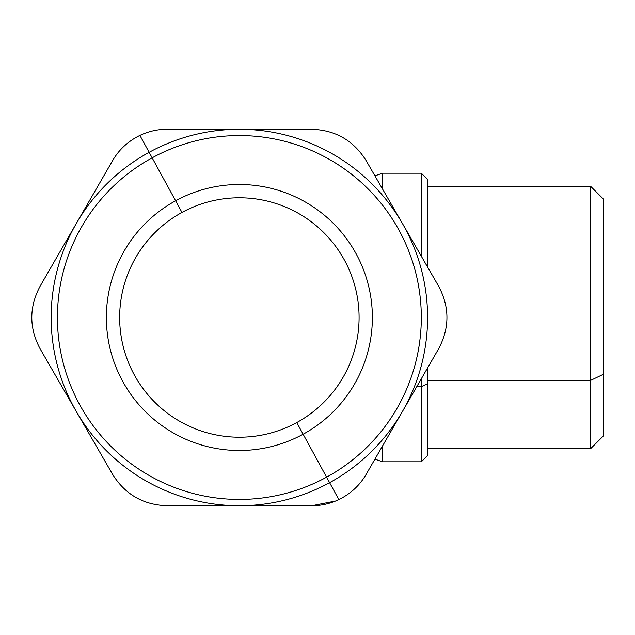 <?xml version="1.0" encoding="UTF-8"?>
<svg xmlns="http://www.w3.org/2000/svg" width="635" height="635" viewBox="0 0 635 635"><rect width="100%" height="100%" fill="white"/><g stroke="black" fill="none" stroke-linecap="round" stroke-linejoin="round"><path stroke-width="0.95" d="M382.595 445.865L382.595 461.796L382.595 445.865M603.25 260.652L603.25 374.348L590.701 380.365L427.585 380.365L590.701 380.365L590.701 448.62L590.701 186.38L603.25 198.93L603.25 374.348L590.701 380.365L590.701 186.38L427.585 186.38L427.585 267.065L427.585 179.475L421.315 173.204L421.315 256.199L421.315 173.204L382.595 173.204L382.595 189.135L382.595 173.204L374.912 175.832M421.315 386.683L421.315 461.796L421.315 386.683L416.758 386.683L421.315 386.683L421.315 378.801L421.315 386.683L427.585 383.675L427.585 367.935L427.585 383.675L421.315 386.683M427.585 383.675L427.585 455.525L421.315 461.796L382.595 461.796L374.912 459.168M603.25 374.348L603.25 436.07L590.701 448.62L427.585 448.62M329.605 482.671A188.214 188.214 0 0 1 74.2 407.733A188.214 188.214 0 0 1 149.138 152.329L152.146 157.837A181.935 181.935 0 0 0 79.708 404.725A181.935 181.935 0 0 0 326.596 477.163L329.605 482.671L326.596 477.163A181.935 181.935 0 0 0 399.042 230.275A181.935 181.935 0 0 0 152.146 157.837L149.138 152.329A188.214 188.214 0 0 1 404.543 227.266A188.214 188.214 0 0 1 329.605 482.671A188.214 188.214 0 0 0 404.543 227.266A188.214 188.214 0 0 0 149.138 152.329A188.214 188.214 0 0 0 74.2 407.733A188.214 188.214 0 0 0 329.605 482.671L338.844 499.586L329.605 482.671M326.596 477.163A181.935 181.935 0 0 1 79.708 404.725A181.935 181.935 0 0 1 152.146 157.837L175.609 200.779A133.001 133.001 0 0 0 122.65 381.262A133.001 133.001 0 0 0 303.133 434.221L326.596 477.163L303.133 434.221A133.001 133.001 0 0 0 356.092 253.738A133.001 133.001 0 0 0 175.609 200.779L152.146 157.837A181.935 181.935 0 0 1 399.042 230.275A181.935 181.935 0 0 1 326.596 477.163M181.975 212.439A119.713 119.713 0 0 0 134.31 374.896A119.713 119.713 0 0 0 296.767 422.561L303.133 434.221A133.001 133.001 0 0 1 122.65 381.262A133.001 133.001 0 0 1 175.609 200.779L181.975 212.439L175.609 200.779A133.001 133.001 0 0 1 356.092 253.738A133.001 133.001 0 0 1 303.133 434.221L296.767 422.561A119.713 119.713 0 0 0 344.432 260.104A119.713 119.713 0 0 0 181.975 212.439A119.713 119.713 0 0 1 344.432 260.104A119.713 119.713 0 0 1 296.767 422.561A119.713 119.713 0 0 1 134.31 374.896A119.713 119.713 0 0 1 181.975 212.439M239.371 129.286L166.926 129.286C157.623 129.278 148.614 131.318 139.898 135.414L149.138 152.329L139.898 135.414C128.087 141.224 118.983 149.638 112.593 160.655L40.156 286.131C29.02 307.046 29.02 327.954 40.156 348.869L112.593 474.345C125.143 494.443 143.248 504.896 166.926 505.714L311.817 505.714C321.119 505.722 330.137 503.682 338.844 499.586C350.655 493.776 359.759 485.362 366.149 474.345L438.587 348.869C449.723 327.954 449.723 307.046 438.587 286.131L366.149 160.655C353.6 140.557 335.494 130.104 311.817 129.286L239.371 129.286L311.817 129.286C335.494 130.104 353.6 140.557 366.149 160.655L438.587 286.131C449.723 307.046 449.723 327.954 438.587 348.869L366.149 474.345C359.759 485.362 350.655 493.776 338.844 499.586C330.137 503.682 321.119 505.722 311.817 505.714L166.926 505.714C143.248 504.896 125.143 494.443 112.593 474.345L40.156 348.869C29.02 327.954 29.02 307.046 40.156 286.131L112.593 160.655C118.983 149.638 128.087 141.224 139.898 135.414C148.614 131.318 157.623 129.278 166.926 129.286L186.595 129.286M112.593 160.655L76.375 223.393L112.593 160.655C118.983 149.638 128.087 141.224 139.898 135.414C148.614 131.318 157.623 129.278 166.926 129.286M311.817 129.286C335.494 130.104 353.6 140.557 366.149 160.655L375.888 177.53M76.375 223.393L49.974 269.121M402.368 223.393L366.149 160.655M76.375 411.607L102.854 457.47M402.368 411.607L428.768 365.879M366.149 474.345C359.759 485.362 350.655 493.776 338.844 499.586M335.661 501.007L311.817 505.714L292.148 505.714M239.371 505.714L311.817 505.714"/></g></svg>
